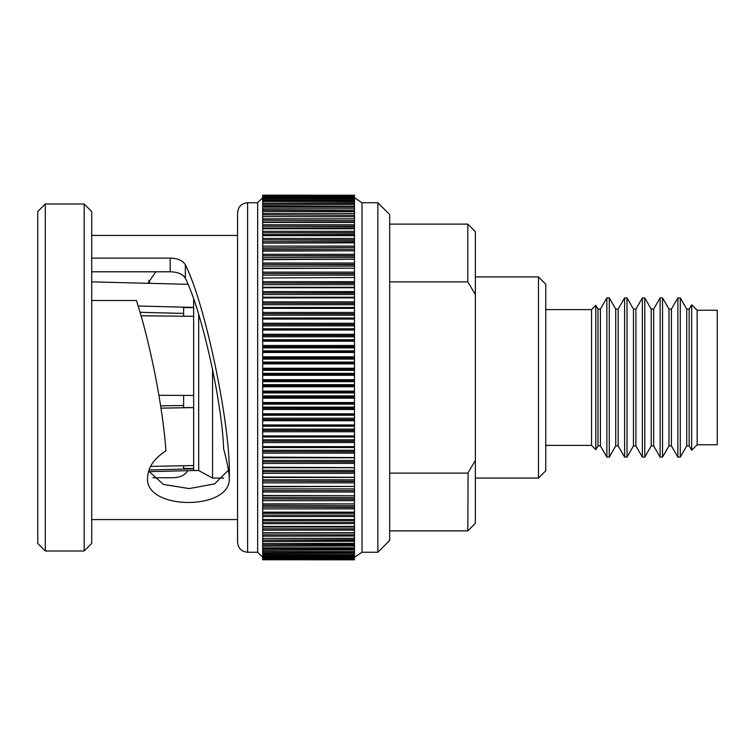 <?xml version="1.0" encoding="UTF-8"?>
<svg xmlns="http://www.w3.org/2000/svg" width="755" height="755" viewBox="0 0 755 755"><rect width="100%" height="100%" fill="white"/><g stroke="black" fill="none" stroke-linecap="round" stroke-linejoin="round"><path stroke-width="1.13" d="M538.466 276.925L545.761 284.21L545.761 470.79L538.466 478.075L538.466 276.925L475.357 276.925M377.859 202.746L377.859 552.254L389.674 540.438L389.674 214.562L377.859 202.746L362.013 202.746L354.473 197.716M377.859 552.254L362.013 552.254L362.013 202.746M354.473 224.763L354.473 222.423L262.693 222.423L354.473 221.989L262.693 221.989L262.693 224.763L354.473 224.763L354.473 226.17L262.693 226.17L354.473 226.566L354.473 227.963L262.693 227.963L262.693 231.313L354.473 231.313L354.473 232.738L262.693 232.738L354.473 233.106L354.473 234.531L262.693 234.531L262.693 238.438L354.473 238.438L354.473 239.873L262.693 239.873L354.473 240.232L354.473 241.657L262.693 241.657L262.693 246.121L354.473 246.121L354.473 247.555L262.693 247.885L354.473 247.555M354.473 231.313L354.473 228.746L262.693 228.746L354.473 228.746L354.473 227.963M354.473 238.438L354.473 235.654L262.693 235.654L354.473 235.654L354.473 234.531M354.473 246.121L354.473 241.657M354.473 251.104L354.473 249.32L262.693 249.32L262.693 247.885M354.473 259.512L354.473 257.483L262.693 257.483L262.693 262.995L354.473 262.995L354.473 264.42L262.693 264.42L262.693 262.995M354.473 268.393L354.473 266.128L262.693 266.128L262.693 272.121L354.473 272.121L354.473 273.536L262.693 273.536L262.693 272.121M354.473 277.698L354.473 275.207L262.693 275.207L262.693 277.698M354.473 287.4L354.473 284.692L262.693 284.692L262.693 287.4M354.473 297.215L354.473 294.544L262.693 294.544L262.693 297.215L354.473 297.215L354.473 297.904L262.693 297.904L262.693 301.868L354.473 301.868L354.473 303.208L262.693 303.208L262.693 301.868M354.473 307.474L354.473 304.727L262.693 304.727L262.693 307.474L354.473 307.474L354.473 308.361L262.693 308.361L262.693 312.428L354.473 312.428L354.473 313.731L262.693 313.731L262.693 312.428M354.473 318.015L354.473 315.194L262.693 315.194L262.693 318.015L354.473 318.015L354.473 319.091L262.693 319.091L262.693 323.253L354.473 323.253L354.473 324.518L262.693 324.518L262.693 323.253M354.473 328.784L354.473 325.905L262.693 325.905L262.693 328.784L354.473 328.784L354.473 330.048L262.693 330.048L262.693 334.286L354.473 334.286L354.473 335.503L262.693 335.503L262.693 334.286M354.473 339.75L354.473 336.815L262.693 336.815L262.693 339.75L354.473 339.75L354.473 341.194L262.693 341.194L262.693 345.488L354.473 345.488L354.473 346.658L262.693 346.658L262.693 345.488M354.473 350.858L354.473 347.895L262.693 347.895L262.693 350.858L354.473 350.858L354.473 352.481L262.693 352.481L262.693 356.822L354.473 356.822L354.473 357.936L262.693 357.936L262.693 356.822M354.473 362.079L354.473 359.087L262.693 359.087L262.693 362.079L354.473 362.079L354.473 363.872L262.693 363.872L262.693 368.232L354.473 368.232L354.473 370.356L262.693 370.356L262.693 373.357L354.473 373.357L354.473 370.356M354.473 384.644L354.473 381.643L262.693 381.643L262.693 384.644L354.473 384.644L354.473 386.768L262.693 386.768L262.693 391.128L354.473 391.128L354.473 392.062L262.693 392.062L262.693 391.128M354.473 395.913L354.473 392.921L262.693 392.921L262.693 395.913L354.473 395.913L354.473 397.017L262.693 397.017L354.473 397.064L354.473 398.178L262.693 398.178L262.693 402.519L354.473 402.519L354.473 403.387L262.693 403.387L262.693 402.519M354.473 407.105L354.473 404.142L262.693 404.142L262.693 407.105L354.473 407.105L354.473 408.266L262.693 408.266L354.473 408.342L354.473 409.512L262.693 409.512L262.693 413.806L354.473 413.806L354.473 415.25L262.693 415.25L262.693 418.185L354.473 418.185L354.473 415.25M354.473 429.095L354.473 426.216L262.693 426.216L262.693 429.095L354.473 429.095L354.473 430.35L262.693 430.35L354.473 430.482L354.473 431.747L262.693 431.747L262.693 435.909L354.473 435.909L354.473 436.598L262.693 436.598L262.693 435.909M354.473 439.806L354.473 436.985L262.693 436.985L262.693 439.806L354.473 439.806L354.473 441.109L262.693 441.109L354.473 441.269L354.473 442.572L262.693 442.572L262.693 446.639L354.473 446.639L354.473 447.177M354.473 450.273L354.473 447.526L262.693 447.526L262.693 450.273L354.473 450.273L354.473 451.603L262.693 451.603L354.473 451.792L354.473 453.132L262.693 453.132L262.693 457.096L354.473 457.549M354.473 460.456L354.473 457.785L262.693 457.785L262.693 460.456L354.473 460.456L354.473 461.815L262.693 461.815L354.473 462.032L354.473 463.4L262.693 463.4L262.693 467.232L354.473 467.6M354.473 470.308L354.473 467.741L262.693 467.741L262.693 470.308L354.473 470.308L354.473 471.696L262.693 471.696L354.473 471.932L354.473 473.328L262.693 473.328L262.693 477.018L354.473 477.302M354.473 479.793L354.473 477.481L262.693 477.481L262.693 479.793L354.473 479.793L354.473 481.199L262.693 481.199L354.473 481.464L354.473 482.879L262.693 482.879L262.693 486.418L354.473 486.418L262.693 486.824L262.693 488.872L354.473 488.872L354.473 486.824M354.473 497.517L354.473 495.733L262.693 495.733L262.693 497.517L354.473 497.517L354.473 498.942L262.693 498.942L354.473 499.253L354.473 500.688L262.693 500.688L262.693 503.878L354.473 503.878L262.693 504.189L262.693 505.68L354.473 505.68L354.473 504.189M257.663 202.746L247.612 202.746L247.612 552.254L257.663 552.254L257.663 202.746L262.693 197.716M262.693 250.811L354.473 250.811L262.693 251.122L262.693 249.32M354.473 255.7L262.693 255.747L262.693 254.312L354.473 254.312L354.473 255.7M354.473 282.908L262.693 283.068L262.693 281.672L354.473 281.672L354.473 282.908M354.473 292.789L262.693 292.968L262.693 291.6L354.473 291.6L354.473 292.789M262.693 370.356L262.693 368.232M262.693 381.643L262.693 379.69L354.473 379.69L354.473 381.643M262.693 415.25L262.693 413.806M262.693 426.216L262.693 424.952L354.473 424.952L354.473 426.216M262.693 447.177L262.693 446.639M262.693 495.488L354.473 495.733M354.473 508.87L262.693 508.879L262.693 512.145L354.473 512.145L354.473 507.115L262.693 507.115L354.473 507.445M354.473 516.505L262.693 516.562L262.693 515.127L354.473 515.127L354.473 516.505M354.473 523.592L262.693 523.687L262.693 522.262L354.473 522.262L354.473 523.592M354.473 530.104L262.693 530.236L262.693 528.83L354.473 528.83L354.473 530.104M354.473 536.022L262.693 536.182L262.693 534.795L354.473 534.795L354.473 536.022M354.473 541.316L262.693 541.505L262.693 540.146L354.473 540.146L354.473 541.316M354.473 545.959L262.693 546.176L262.693 544.855L354.473 544.855L354.473 545.959M354.473 549.951L262.693 550.187L262.693 548.894L354.473 548.894L354.473 549.951M354.473 553.255L262.693 553.519L262.693 552.264L354.473 552.264L354.473 553.255M354.473 555.878L262.693 556.152L262.693 554.944L354.473 554.944L354.473 555.878M354.473 557.794L262.693 558.077L262.693 556.963L354.473 556.982L354.473 557.794M354.473 559.002L262.693 559.285L262.693 558.624L354.473 559.002M262.693 559.285L354.473 559.785L262.693 559.785L354.473 559.285M91.714 519.572L237.551 519.572L237.551 542.194L237.551 212.806C238.202 206.634 241.553 203.284 247.612 202.746M237.551 477.953L237.551 235.428L91.714 235.428M91.714 258.106L170.186 258.106C177.859 258.286 182.918 260.541 185.352 264.863C205.671 304.52 231.559 430.161 229.256 477.953C231.794 510.644 144.998 510.644 147.536 477.953C147.98 467.392 154.114 458.361 165.94 450.877C163.08 408.332 150.094 342.204 136.419 300.509L91.714 300.509M149.981 283.351L148.735 280.341M148.641 471.054L163.325 484.399L189.09 488.579L214.58 483.927L228.444 470.148M155.851 271.791L147.867 283.295M152.887 477.745L172.546 477.745C180.209 477.556 185.268 475.15 187.702 470.525M84.164 204.001L91.714 211.542L91.714 543.458L84.164 550.999L84.164 204.001L45.291 204.001L45.291 550.999L84.164 550.999M45.291 550.999L37.75 543.458L37.75 211.542L45.291 204.001M198.678 314.486L198.678 470.535L212.551 478.075L212.551 369.129M148.999 469.978L193.648 468.789L193.648 299.216M193.648 465.533L150.566 466.439M591.524 309.607L591.524 445.393L595.808 449.669L595.808 305.331L591.524 309.607L545.761 309.607M595.808 305.331L597.979 309.097L597.979 445.903L600.404 445.903L606.86 457.086L609.276 457.086L609.276 297.914L606.86 297.914L606.86 457.086M597.979 309.097L600.404 309.097L600.404 445.903M609.276 297.914L615.731 309.097L615.731 445.903L618.156 445.903L624.611 457.086L627.027 457.086L627.027 297.914L624.611 297.914L624.611 457.086M615.731 309.097L618.156 309.097L618.156 445.903M627.027 297.914L633.483 309.097L633.483 445.903L635.908 445.903L642.363 457.086L644.779 457.086L644.779 297.914L642.363 297.914L642.363 457.086M633.483 309.097L635.908 309.097L635.908 445.903M644.779 297.914L651.235 309.097L651.235 445.903L653.66 445.903L660.115 457.086L662.531 457.086L662.531 297.914L660.115 297.914L660.115 457.086M651.235 309.097L653.66 309.097L653.66 445.903M662.531 297.914L668.987 309.097L668.987 445.903L671.412 445.903L677.867 457.086L680.283 457.086L680.283 297.914L677.867 297.914L677.867 457.086M668.987 309.097L671.412 309.097L671.412 445.903M680.283 297.914L686.739 309.097L686.739 445.903L689.164 445.903L691.665 450.235L691.665 304.765L689.164 309.097L689.164 445.903M697.139 310.239L697.139 444.761L717.25 444.761L717.25 310.239L697.139 310.239L691.665 304.765M389.674 281.889L467.817 281.889L475.357 294.535L475.357 523.338L467.817 530.888L468.091 472.658M467.817 281.889L467.817 224.112L389.674 224.112M475.357 460.465L467.817 473.111L389.674 473.111M467.817 224.112L475.357 231.662L475.357 294.535M183.625 405.482L160.626 405.879M193.648 468.572L183.625 468.44L183.625 465.741M193.648 407.54L183.625 407.606L183.625 395.412M183.625 316.213L183.625 307.615L193.648 307.578M140.015 312.306L183.625 313.4M160.975 408.153L193.648 407.596M193.648 395.45L158.928 395.309M141.034 315.798L193.648 316.307M193.648 307.417L138.137 306.011M198.678 470.535L193.648 470.535L193.648 468.789M229.256 477.953C229.218 472.621 227.331 462.881 223.612 448.734C222.263 402.632 201.434 309.843 185.352 278.331C182.936 274.141 177.887 271.96 170.186 271.791L91.714 271.791M262.693 255.747L354.473 256.058L354.473 257.483M262.693 251.122L262.693 254.312M262.693 257.483L262.693 256.058M262.693 264.42L354.473 264.712L354.473 266.128M262.693 266.128L262.693 264.712M262.693 273.536L354.473 273.801L354.473 275.207M262.693 275.207L262.693 273.801M262.693 283.068L354.473 283.304L354.473 284.692M262.693 277.982L354.473 277.519L262.693 277.982L262.693 281.672M262.693 284.692L262.693 283.304M262.693 292.968L354.473 293.185L354.473 294.544M262.693 287.768L262.693 287.259L354.473 287.259L354.473 287.768L262.693 287.768L262.693 291.6M262.693 294.544L262.693 293.185M262.693 303.208L354.473 303.397L354.473 304.727M354.473 297.451L262.693 297.215M262.693 304.727L262.693 303.397M262.693 313.731L354.473 313.891L354.473 315.194M262.693 308.361L262.693 307.823M354.473 307.823L262.693 307.474M262.693 315.194L262.693 313.891M262.693 324.518L354.473 324.65L354.473 325.905M262.693 319.091L262.693 318.402L354.473 318.468L262.693 318.015M262.693 325.905L262.693 324.65M262.693 335.503L354.473 335.607L354.473 336.815M262.693 330.048L262.693 328.784M262.693 336.815L262.693 335.607M262.693 346.658L354.473 346.734L354.473 347.895M262.693 341.194L262.693 339.75M262.693 347.895L262.693 346.734M262.693 357.936L354.473 357.983L354.473 359.087M262.693 352.481L262.693 351.613L354.473 351.632L262.693 351.613L262.693 350.858M262.693 359.087L262.693 357.983M262.693 363.872L262.693 362.938L354.473 362.947L262.693 362.938L262.693 362.079M354.473 373.357L354.473 375.31L262.693 375.31L262.693 379.69M262.693 375.31L262.693 373.357M262.693 386.768L262.693 384.644M262.693 392.921L262.693 392.062L354.473 392.062L354.473 392.921M262.693 398.178L262.693 397.064M262.693 397.017L262.693 395.913M262.693 404.142L262.693 403.387L354.473 403.387L354.473 404.142M262.693 409.512L262.693 408.342M262.693 408.266L262.693 407.105M262.693 420.714L262.693 419.497L354.473 419.497L354.473 420.714L262.693 420.714L262.693 424.952M354.473 419.497L262.693 419.497M262.693 419.393L262.693 418.185M262.693 431.747L262.693 430.482M262.693 430.35L262.693 429.095M262.693 436.985L354.473 436.985M262.693 442.572L262.693 441.269M262.693 441.109L262.693 439.806M262.693 447.526L354.473 447.526M262.693 453.132L262.693 451.792M262.693 451.603L262.693 450.273M262.693 457.785L354.473 457.785M262.693 463.4L262.693 462.032M262.693 461.815L262.693 460.456M262.693 473.328L262.693 471.932M262.693 471.696L262.693 470.308M262.693 482.879L262.693 481.464M262.693 481.199L262.693 479.793M262.693 492.005L262.693 490.58L354.473 490.58L354.473 492.005L262.693 492.005L262.693 495.374M354.473 490.58L262.693 490.58M262.693 490.288L262.693 488.872M262.693 500.688L262.693 499.253M262.693 498.942L262.693 497.517M262.693 508.87L262.693 507.445M262.693 507.115L262.693 505.68M262.693 516.562L262.693 519.572L354.473 519.572L354.473 516.562M354.473 515.127L262.693 515.127M262.693 514.768L262.693 513.343L354.473 513.343L354.473 514.768M262.693 523.687L262.693 526.443L354.473 526.443L354.473 523.687M354.473 522.262L262.693 522.262M262.693 521.894L262.693 520.469L354.473 520.469L354.473 521.894M262.693 530.236L262.693 532.728L354.473 532.728L354.473 530.236M354.473 528.83L262.693 528.83M262.693 528.434L262.693 527.037L354.473 527.037L354.473 528.434M262.693 536.182L262.693 538.409L354.473 538.296L354.473 539.721L262.693 540.146M354.473 534.795L262.693 534.795M262.693 534.389L262.693 533.011L354.473 533.011L354.473 534.389M262.693 541.505L262.693 543.458L354.473 543.374L354.473 544.412L262.693 544.855M262.693 539.721L262.693 538.409L354.473 538.409L354.473 536.182M262.693 546.176L262.693 547.856L354.473 547.79L354.473 548.451L262.693 548.894M262.693 544.412L262.693 543.458L354.473 543.458L354.473 541.505M262.693 550.187L262.693 551.584L354.473 551.537L262.693 552.264M262.693 548.451L262.693 547.856L354.473 547.856L354.473 546.176M262.693 553.519L262.693 554.632L354.473 554.632L354.473 553.519M262.693 551.811L354.473 551.584L354.473 550.187M262.693 556.152L262.693 556.963L354.473 556.982L354.473 556.152M354.473 554.944L262.693 554.944M262.693 558.077L262.693 558.624L354.473 558.634L354.473 558.077M262.693 559.785L354.473 559.804M354.473 195.715L262.693 195.432L354.473 195.215L262.693 195.432L354.473 195.715L354.473 196.376L262.693 196.366L262.693 195.715M354.473 198.848L354.473 198.036L262.693 198.036L262.693 196.923L354.473 196.923L354.473 198.036L262.693 198.018L262.693 198.848L354.473 198.848L354.473 200.056L262.693 200.056L262.693 201.481L354.473 201.481L354.473 202.736L262.693 203.189L354.473 203.463L262.693 203.189M354.473 196.923L354.473 196.376L262.693 196.366L262.693 196.923M262.693 200.056L262.693 198.848M262.693 202.736L262.693 201.481M354.473 201.481L354.473 200.396L262.693 200.396L354.473 200.056M354.473 206.549L262.693 206.106L354.473 206.549L354.473 207.21L262.693 207.144L262.693 206.549M262.693 206.106L262.693 204.813L354.473 204.813L354.473 206.106M354.473 204.813L354.473 203.463L262.693 203.416L262.693 204.813M354.473 210.588L262.693 210.145L354.473 210.588L354.473 211.626L262.693 211.542L262.693 210.588M262.693 210.145L262.693 208.824L354.473 208.824L354.473 210.145M354.473 208.824L354.473 207.21L262.693 207.144L262.693 208.824M354.473 215.279L262.693 214.854L354.473 215.279L354.473 216.704L262.693 216.591L262.693 215.279M262.693 214.854L262.693 213.495L354.473 213.495L354.473 214.854M354.473 213.495L354.473 211.626L262.693 211.542L262.693 213.495M354.473 220.611L262.693 220.205L354.473 220.611L354.473 221.989M262.693 220.205L262.693 218.818L354.473 218.818L354.473 220.205M354.473 218.818L354.473 216.704L262.693 216.591L262.693 218.818M262.693 221.989L262.693 220.611M262.693 226.17L262.693 224.763M262.693 227.963L262.693 226.566M262.693 232.738L262.693 231.313M262.693 234.531L262.693 233.106M262.693 239.873L262.693 238.438M262.693 241.657L262.693 240.232M262.693 243.119L354.473 242.855L262.693 243.119M262.693 247.555L262.693 246.121M354.473 195.215L262.693 195.196M354.473 505.68L354.473 507.115M354.473 503.878L354.473 500.688M354.473 495.374L354.473 492.005M354.473 488.872L354.473 490.288M354.473 486.418L354.473 482.879M354.473 477.018L354.473 473.328M354.473 467.232L354.473 463.4M354.473 457.096L354.473 453.132M354.473 446.639L354.473 442.572M354.473 435.909L354.473 431.747M354.473 424.952L354.473 420.714M354.473 418.185L354.473 419.393M354.473 413.806L354.473 409.512M354.473 402.519L354.473 398.178M354.473 385.711L262.693 385.692L354.473 385.711M354.473 391.128L354.473 386.768M354.473 379.69L354.473 375.31M354.473 369.308L262.693 369.289L354.473 369.308M354.473 368.232L354.473 363.872M354.473 356.822L354.473 352.481M354.473 345.488L354.473 341.194M354.473 334.286L354.473 330.048M354.473 323.253L354.473 319.091M354.473 312.428L354.473 308.361M354.473 301.868L354.473 297.904M354.473 291.6L354.473 287.768M354.473 281.672L354.473 277.982M262.693 268.176L354.473 268.176L262.693 268.582M354.473 272.121L354.473 268.582M262.693 259.267L354.473 259.267L262.693 259.626M354.473 262.995L354.473 259.626M354.473 254.312L354.473 251.122M354.473 533.011L262.693 533.011M354.473 527.037L354.473 526.443L262.693 526.443L262.693 527.037M354.473 520.469L354.473 519.572L262.693 519.572L262.693 520.469M354.473 513.343L354.473 512.145L262.693 512.145L262.693 513.343M354.473 247.885L354.473 249.32M354.473 380.68L262.693 380.68L354.473 380.68M354.473 414.589L262.693 414.589L354.473 414.608M354.473 425.66L262.693 425.66L354.473 425.697M185.352 264.863L185.352 278.331M170.186 271.791L170.186 258.106M262.693 374.32L354.473 374.32L262.693 374.32M262.693 340.411L354.473 340.411L262.693 340.392M262.693 329.34L354.473 329.34L262.693 329.303M600.404 309.097L606.86 297.914M618.156 309.097L624.611 297.914M635.908 309.097L642.363 297.914M653.66 309.097L660.115 297.914M671.412 309.097L677.867 297.914M686.739 309.097L689.164 309.097M467.817 530.888L389.674 530.888M545.761 445.393L591.524 445.393M697.139 444.761L691.665 450.235M686.739 445.903L680.283 457.086M668.987 445.903L662.531 457.086M651.235 445.903L644.779 457.086M633.483 445.903L627.027 457.086M615.731 445.903L609.276 457.086M597.979 445.903L595.808 449.669M538.466 478.075L475.357 478.075M187.957 284.324L91.714 281.87M193.648 470.535L148.886 471.677M223.565 478.075L212.551 478.075M247.612 552.254C241.553 551.716 238.202 548.366 237.551 542.194M257.663 552.254L262.693 557.284M362.013 552.254L354.473 557.284"/></g></svg>
